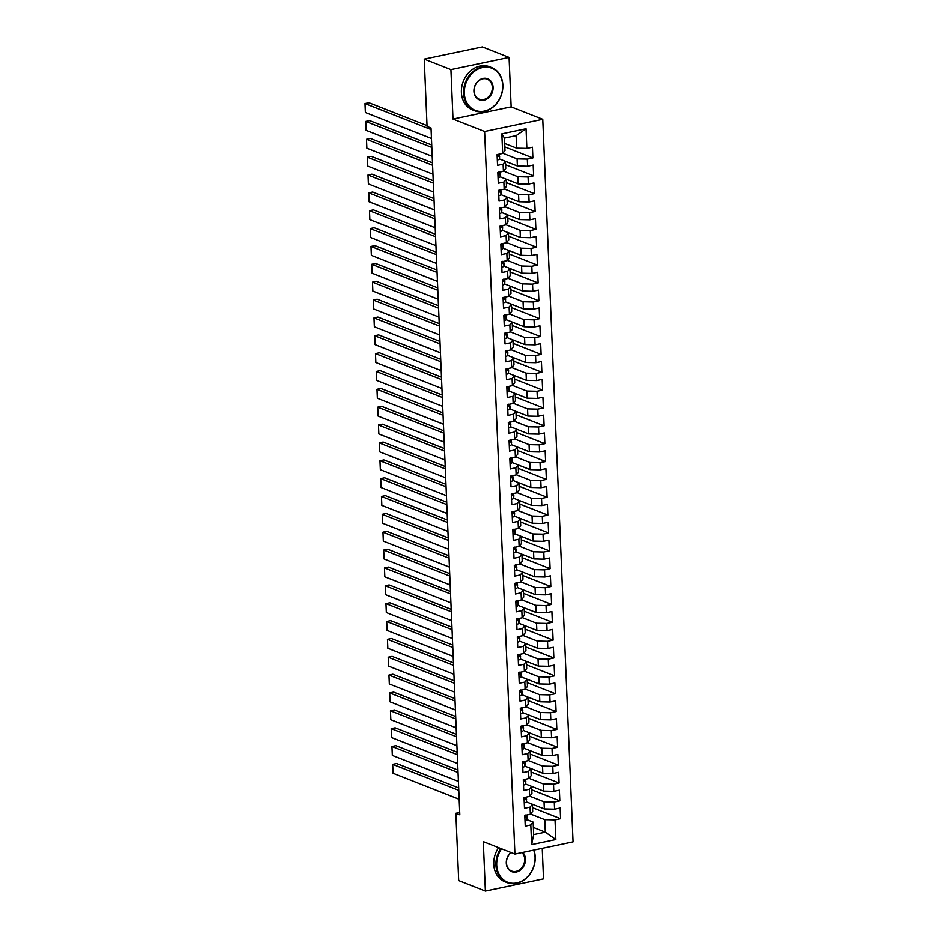 <?xml version="1.0" encoding="UTF-8"?>
<svg xmlns="http://www.w3.org/2000/svg" width="938" height="938" viewBox="0 0 938 938"><rect width="100%" height="100%" fill="white"/><g stroke="black" fill="none" stroke-linecap="round" stroke-linejoin="round"><path stroke-width="1.41" d="M509.053 57.394L450.932 69.588L453.007 119.056L511.128 106.862L509.053 57.394L482.39 46.9L424.257 59.094L427.083 126.419L431.034 127.978L459.819 814.829L455.868 813.281L458.694 880.606L485.368 891.1L543.489 878.906L542.211 848.339M511.128 106.862L542.739 119.302L573.024 841.878L514.903 854.072L484.618 131.496L542.739 119.302M533.347 827.468L545.271 832.158L555.812 839.545L554.991 819.894L560.561 818.722L560.115 808.017L554.534 809.177L554.241 802.037L559.81 800.864L559.365 790.148L553.783 791.32L553.49 784.18L559.071 783.007L558.614 772.291L553.045 773.463L552.74 766.323L558.321 765.15L557.864 754.433L552.294 755.606L551.99 748.465L557.571 747.293L557.125 736.576L551.544 737.749L551.239 730.596L556.82 729.436L556.375 718.719L550.794 719.892L550.5 712.739L556.07 711.579L555.624 700.862L550.043 702.023L549.75 694.882L555.319 693.71L554.874 682.993L549.293 684.165L549 677.025L554.569 675.852L554.124 665.136L548.554 666.308L548.249 659.168L553.83 657.995L553.373 647.279L547.804 648.451L547.499 641.311L553.08 640.138L552.623 629.421L547.053 630.594L546.748 623.442L552.33 622.281L551.884 611.564L546.303 612.737L545.998 605.585L551.579 604.424L551.134 593.707L545.553 594.868L545.259 587.727L550.829 586.555L550.383 575.85L544.802 577.011L544.509 569.87L550.078 568.698L549.633 557.981L544.063 559.154L543.759 552.013L549.34 550.841L548.882 540.124L543.313 541.296L543.008 534.156L548.589 532.983L548.132 522.267L542.563 523.439L542.258 516.299L547.839 515.126L547.393 504.41L541.812 505.582L541.507 498.43L547.089 497.269L546.643 486.552L541.062 487.713L540.769 480.573L546.338 479.4L545.893 468.695L540.311 469.856L540.018 462.715L545.588 461.543L545.142 450.826L539.561 451.999L539.268 444.858L544.849 443.686L544.392 432.969L538.822 434.142L538.518 427.001L544.099 425.829L543.641 415.112L538.072 416.284L537.767 409.144L543.348 407.971L542.903 397.255L537.322 398.427L537.017 391.275L542.598 390.114L542.152 379.398L536.571 380.57L536.278 373.418L541.847 372.257L541.402 361.54L535.821 362.701L535.528 355.561L541.097 354.388L540.651 343.671L535.07 344.844L534.777 337.703L540.358 336.531L539.901 325.814L534.332 326.987L534.027 319.846L539.608 318.674L539.151 307.957L533.581 309.13L533.276 301.989L538.858 300.817L538.412 290.1L532.831 291.272L532.526 284.12L538.107 282.959L537.662 272.243L532.081 273.415L531.787 266.263L537.357 265.102L536.911 254.386L531.33 255.546L531.037 248.406L536.606 247.233L536.161 236.528L530.58 237.689L530.287 230.549L535.856 229.376L535.41 218.66L529.841 219.832L529.536 212.692L535.117 211.519L534.66 200.802L529.091 201.975L528.786 194.834L534.367 193.662L533.921 182.945L528.34 184.118L528.035 176.977L533.616 175.805L533.171 165.088L527.59 166.261L527.297 159.108L532.866 157.947L532.421 147.231L526.839 148.392L516.604 148.157L516.088 135.658L504.456 138.097L504.984 150.596L502.651 153.469L501.83 133.829L526.019 128.752L526.839 148.392M555.812 839.545L531.611 844.61L530.791 824.971L533.124 822.098L527.109 819.73M502.651 153.469L497.07 154.641L497.527 165.358L503.096 164.185L503.401 171.326L497.82 172.498L498.266 183.215L503.847 182.042L504.152 189.195L498.57 190.355L499.016 201.072L504.597 199.9L504.89 207.052L499.321 208.213L499.766 218.929L505.348 217.768L505.641 224.909L500.071 226.081L500.517 236.786L506.098 235.626L506.391 242.766L500.81 243.939L501.267 254.655L506.837 253.483L507.141 260.623L501.56 261.796L502.018 272.512L507.587 271.34L507.892 278.48L502.311 279.653L502.756 290.37L508.337 289.197L508.642 296.338L503.061 297.51L503.507 308.227L509.088 307.054L509.381 314.207L503.812 315.367L504.257 326.084L509.838 324.923L510.131 332.064L504.562 333.236L505.007 343.941L510.589 342.78L510.882 349.921L505.312 351.093L505.758 361.81L511.327 360.638L511.632 367.778L506.051 368.951L506.508 379.667L512.078 378.495L512.383 385.635L506.801 386.808L507.247 397.524L512.828 396.352L513.133 403.492L507.552 404.665L507.997 415.382L513.578 414.209L513.872 421.361L508.302 422.522L508.748 433.239L514.329 432.066L514.622 439.219L509.053 440.391L509.498 451.096L515.079 449.935L515.372 457.076L509.803 458.248L510.249 468.965L515.818 467.792L516.123 474.933L510.542 476.105L510.999 486.822L516.568 485.65L516.873 492.79L511.292 493.963L511.749 504.679L517.319 503.507L517.624 510.647L512.042 511.82L512.488 522.536L518.069 521.364L518.374 528.516L512.793 529.677L513.238 540.394L518.82 539.221L519.113 546.373L513.543 547.534L513.989 558.251L519.57 557.09L519.863 564.23L514.294 565.403L514.739 576.12L520.32 574.947L520.613 582.088L515.032 583.26L515.49 593.977L521.059 592.804L521.364 599.945L515.783 601.117L516.24 611.834L521.809 610.661L522.114 617.802L516.533 618.974L516.979 629.691L522.56 628.519L522.865 635.659L517.284 636.832L517.729 647.548L523.31 646.376L523.603 653.528L518.034 654.689L518.48 665.405L524.061 664.245L524.354 671.385L518.784 672.558L519.23 683.263L524.811 682.102L525.104 689.242L519.523 690.415L519.98 701.132L525.55 699.959L525.855 707.1L520.273 708.272L520.731 718.989L526.3 717.816L526.605 724.957L521.024 726.129L521.469 736.846L527.05 735.673L527.355 742.814L521.774 743.986L522.22 754.703L527.801 753.531L528.094 760.683L522.525 761.844L522.97 772.56L528.551 771.399L528.844 778.54L523.275 779.713L523.721 790.417L529.302 789.257L529.595 796.397L524.014 797.57L524.471 808.286L530.04 807.114L530.345 814.254L524.764 815.427L525.221 826.144L530.791 824.971M502.815 153.269L517.061 158.874L517.354 166.014L499.415 158.944M527.297 159.108L517.061 158.874M527.59 166.261L517.354 166.014M501.83 133.829L504.456 138.097M503.565 171.126L517.799 176.731L518.104 183.883L500.153 176.801M528.035 176.977L517.799 176.731M528.34 184.118L518.104 183.883M503.096 164.185L505.43 161.313L505.734 168.453L503.401 171.326M504.304 188.984L518.55 194.588L518.855 201.74L500.904 194.658M528.786 194.834L518.55 194.588M529.091 201.975L518.855 201.74M503.847 182.042L506.18 179.17L506.485 186.322L504.152 189.195M505.054 206.852L519.3 212.457L519.605 219.598L501.654 212.527M529.536 212.692L519.3 212.457M529.841 219.832L519.605 219.598M504.597 199.9L506.93 197.027L507.224 204.179L504.89 207.052M505.805 224.71L520.051 230.314L520.356 237.455L502.405 230.385M530.287 230.549L520.051 230.314M530.58 237.689L520.356 237.455M505.348 217.768L507.681 214.896L507.974 222.036L505.641 224.909M506.555 242.567L520.801 248.171L521.094 255.312L503.155 248.242M531.037 248.406L520.801 248.171M531.33 255.546L521.094 255.312M506.098 235.626L508.431 232.753L508.724 239.894L506.391 242.766M507.306 260.424L521.551 266.029L521.845 273.169L509.92 268.479M531.787 266.263L521.551 266.029M532.081 273.415L521.845 273.169M506.837 253.483L509.17 250.61L509.475 257.751L507.141 260.623M508.056 278.281L522.29 283.886L522.595 291.038L504.644 283.956M532.526 284.12L522.29 283.886M532.831 291.272L522.595 291.038M507.587 271.34L509.92 268.467L503.905 266.099M509.92 268.467L510.225 275.608L507.892 278.48M508.795 296.138L523.041 301.743L523.345 308.895L505.394 301.813M533.276 301.989L523.041 301.743M533.581 309.13L523.345 308.895M508.337 289.197L510.671 286.325L510.976 293.465L508.642 296.338M509.545 314.007L523.791 319.612L524.096 326.752L512.171 322.062M534.027 319.846L523.791 319.612M534.332 326.987L524.096 326.752M509.088 307.054L511.421 304.182L511.714 311.334L509.381 314.207M510.295 331.864L524.541 337.469L524.846 344.609L506.895 337.539M534.777 337.703L524.541 337.469M535.07 344.844L524.846 344.609M509.838 324.923L512.171 322.051L506.145 319.67M512.171 322.051L512.465 329.191L510.131 332.064M511.046 349.722L525.292 355.326L525.585 362.467L507.646 355.396M535.528 355.561L525.292 355.326M535.821 362.701L525.585 362.467M510.589 342.78L512.922 339.908L513.215 347.048L510.882 349.921M511.796 367.579L526.042 373.183L526.335 380.324L508.396 373.254M536.278 373.418L526.042 373.183M536.571 380.57L526.335 380.324M511.327 360.638L513.661 357.765L513.965 364.905L511.632 367.778M512.547 385.436L526.793 391.04L527.086 398.193L509.146 391.111M537.017 391.275L526.793 391.04M537.322 398.427L527.086 398.193M512.078 378.495L514.411 375.622L514.716 382.763L512.383 385.635M513.285 403.293L527.531 408.898L527.836 416.05L515.912 411.36M537.767 409.144L527.531 408.898M538.072 416.284L527.836 416.05M512.828 396.352L515.161 393.479L515.466 400.62L513.133 403.492M514.036 421.162L528.282 426.767L528.586 433.907L510.635 426.825M538.518 427.001L528.282 426.767M538.822 434.142L528.586 433.907M513.578 414.209L515.912 411.336L509.885 408.968M515.912 411.336L516.205 418.489L513.872 421.361M514.786 439.019L529.032 444.624L529.337 451.764L511.386 444.694M539.268 444.858L529.032 444.624M539.561 451.999L529.337 451.764M514.329 432.066L516.662 429.194L516.955 436.346L514.622 439.219M515.537 456.876L529.782 462.481L530.076 469.621L518.151 464.931M540.018 462.715L529.782 462.481M540.311 469.856L530.076 469.621M515.079 449.935L517.413 447.063L517.706 454.203L515.372 457.076M516.287 474.734L530.533 480.338L530.826 487.479L512.887 480.408M540.769 480.573L530.533 480.338M541.062 487.713L530.826 487.479M515.818 467.792L518.151 464.92L512.136 462.551M518.151 464.92L518.456 472.06L516.123 474.933M517.037 492.591L531.283 498.195L531.576 505.336L513.637 498.266M541.507 498.43L531.283 498.195M541.812 505.582L531.576 505.336M516.568 485.65L518.902 482.777L519.206 489.917L516.873 492.79M517.788 510.448L532.022 516.052L532.327 523.205L514.376 516.123M542.258 516.299L532.022 516.052M542.563 523.439L532.327 523.205M517.319 503.507L519.652 500.634L519.957 507.775L517.624 510.647M518.526 528.305L532.772 533.921L533.077 541.062L515.126 533.98M543.008 534.156L532.772 533.921M543.313 541.296L533.077 541.062M518.069 521.364L520.402 518.491L520.696 525.643L518.374 528.516M519.277 546.174L533.523 551.779L533.828 558.919L515.877 551.849M543.759 552.013L533.523 551.779M544.063 559.154L533.828 558.919M518.82 539.221L521.153 536.348L521.446 543.501L519.113 546.373M520.027 564.031L534.273 569.636L534.566 576.776L516.627 569.706M544.509 569.87L534.273 569.636M544.802 577.011L534.566 576.776M519.57 557.09L521.903 554.217L522.196 561.358L519.863 564.23M520.778 581.888L535.023 587.493L535.317 594.633L517.377 587.563M545.259 587.727L535.023 587.493M545.553 594.868L535.317 594.633M520.32 574.947L522.642 572.074L522.947 579.215L520.613 582.088M521.528 599.745L535.774 605.35L536.067 612.491L524.143 607.801M545.998 605.585L535.774 605.35M546.303 612.737L536.067 612.491M521.059 592.804L523.392 589.932L523.697 597.072L521.364 599.945M522.278 617.603L536.513 623.207L536.817 630.359L518.866 623.278M546.748 623.442L536.513 623.207M547.053 630.594L536.817 630.359M521.809 610.661L524.143 607.789L518.128 605.42M524.143 607.789L524.448 614.929L522.114 617.802M523.017 635.46L537.263 641.064L537.568 648.217L519.617 641.135M547.499 641.311L537.263 641.064M547.804 648.451L537.568 648.217M522.56 628.519L524.893 625.646L525.198 632.798L522.865 635.659M523.767 653.329L538.013 658.933L538.318 666.074L526.394 661.384M548.249 659.168L538.013 658.933M548.554 666.308L538.318 666.074M523.31 646.376L525.643 643.503L525.937 650.655L523.603 653.528M524.518 671.186L538.764 676.79L539.057 683.931L521.118 676.861M549 677.025L538.764 676.79M549.293 684.165L539.057 683.931M524.061 664.245L526.394 661.372L520.367 658.992M526.394 661.372L526.687 668.513L524.354 671.385M525.268 689.043L539.514 694.648L539.807 701.788L521.868 694.718M549.75 694.882L539.514 694.648M550.043 702.023L539.807 701.788M524.811 682.102L527.133 679.229L527.437 686.37L525.104 689.242M526.019 706.9L540.265 712.505L540.558 719.645L522.618 712.575M550.5 712.739L540.265 712.505M550.794 719.892L540.558 719.645M525.55 699.959L527.883 697.086L528.188 704.227L525.855 707.1M526.769 724.757L541.003 730.362L541.308 737.514L523.357 730.432M551.239 730.596L541.003 730.362M551.544 737.749L541.308 737.514M526.3 717.816L528.633 714.944L528.938 722.084L526.605 724.957M527.508 742.615L541.754 748.219L542.058 755.371L530.134 750.681M551.99 748.465L541.754 748.219M552.294 755.606L542.058 755.371M527.05 735.673L529.384 732.801L529.689 739.941L527.355 742.814M528.258 760.484L542.504 766.088L542.809 773.229L524.858 766.147M552.74 766.323L542.504 766.088M553.045 773.463L542.809 773.229M527.801 753.531L530.134 750.658L524.108 748.29M530.134 750.658L530.427 757.81L528.094 760.683M529.009 778.341L543.254 783.945L543.559 791.086L525.608 784.016M553.49 784.18L543.254 783.945M553.783 791.32L543.559 791.086M528.551 771.399L530.885 768.527L531.178 775.667L528.844 778.54M529.759 796.198L544.005 801.802L544.298 808.943L532.374 804.253M554.241 802.037L544.005 801.802M554.534 809.177L544.298 808.943M529.302 789.257L531.635 786.384L531.928 793.525L529.595 796.397M530.509 814.055L544.755 819.66L545.271 832.158L533.652 834.597L533.124 822.098M554.991 819.894L544.755 819.66M530.04 807.114L532.374 804.241L526.359 801.873M532.374 804.241L532.678 811.382L530.345 814.254M450.932 69.588L424.257 59.094M514.903 854.072L483.293 841.632L485.368 891.1M453.007 119.056L484.618 131.496M459.726 812.472L455.868 813.281M504.679 143.467L516.604 148.157M531.611 844.61L533.652 834.597M516.088 135.658L526.019 128.752M560.561 818.722L532.526 807.688M559.81 800.864L531.776 789.831M559.071 783.007L531.025 771.974M558.321 765.15L530.275 754.117M557.571 747.293L529.524 736.26M556.82 729.436L528.786 718.402M556.07 711.579L528.035 700.545M555.319 693.71L527.285 682.676M554.569 675.852L526.535 664.819M553.83 657.995L525.784 646.962M553.08 640.138L525.034 629.105M552.33 622.281L524.283 611.248M551.579 604.424L523.545 593.391M550.829 586.555L522.794 575.522M550.078 568.698L522.044 557.664M549.34 550.841L521.294 539.807M548.589 532.983L520.543 521.95M547.839 515.126L519.793 504.093M547.089 497.269L519.054 486.236M546.338 479.4L518.304 468.367M545.588 461.543L517.553 450.51M544.849 443.686L516.803 432.653M544.099 425.829L516.052 414.795M543.348 407.971L515.302 396.938M542.598 390.114L514.563 379.081M541.847 372.257L513.813 361.224M541.097 354.388L513.063 343.355M540.358 336.531L512.312 325.498M539.608 318.674L511.562 307.641M538.858 300.817L510.811 289.783M538.107 282.959L510.073 271.926M537.357 265.102L509.322 254.069M536.606 247.233L508.572 236.2M535.856 229.376L507.821 218.343M535.117 211.519L507.071 200.486M534.367 193.662L506.321 182.629M533.616 175.805L505.582 164.771M532.866 157.947L504.832 146.914M524.999 820.809A4.925 1.337 -2.4 0 0 527.121 819.648L527.297 817.174A14.211 3.858 -2.4 0 0 527.297 817.057A14.211 3.858 -2.4 0 0 527.285 816.939M459.174 799.27L393.092 773.275L392.717 764.341L396.645 763.52L458.694 787.932M458.799 790.347L392.717 764.341L393.092 773.275M525.726 814.993L525.808 817.139A4.925 1.337 -2.4 0 0 526.98 816.259L527.074 814.946M524.248 802.94A4.925 1.337 -2.4 0 0 526.37 801.791L526.546 799.317A14.211 3.858 -2.4 0 0 526.546 799.199A14.211 3.858 -2.4 0 0 526.535 799.082M458.424 781.413L392.354 755.418L391.978 746.484L395.906 745.663L457.943 770.075M458.049 772.49L391.978 746.484L392.354 755.418M524.975 797.136L525.069 799.282A4.925 1.337 -2.4 0 0 526.23 798.39L526.324 797.077M523.498 785.083A4.925 1.337 -2.4 0 0 525.62 783.934L525.796 781.46A14.211 3.858 -2.4 0 0 525.796 781.342A14.211 3.858 -2.4 0 0 525.784 781.225M457.674 763.555L391.603 737.561L391.228 728.627L395.156 727.806L457.193 752.217M457.298 754.633L391.228 728.627L391.603 737.561M524.225 779.279L524.319 781.424A4.925 1.337 -2.4 0 0 525.479 780.533L525.573 779.22M501.513 848.796A22.653 18.596 111.5 0 0 496.694 865.176A22.653 18.596 111.5 0 0 516.768 882.939A22.653 18.596 111.5 0 0 535.023 857.133A22.653 18.596 111.5 0 0 533.628 850.133M533.898 850.086A23.216 19.053 -68.5 0 1 535.199 856.922A23.216 19.053 -68.5 0 1 507.059 882.635A23.216 19.053 -68.5 0 1 495.921 865.153A23.216 19.053 -68.5 0 1 500.775 848.503M522.724 852.431A11.326 9.298 -68.5 0 1 525.432 859.138A11.326 9.298 -68.5 0 1 516.31 872.047A11.326 9.298 -68.5 0 1 506.274 863.159A11.326 9.298 -68.5 0 1 510.917 852.501M511.14 852.583A10.775 8.841 111.5 0 0 506.45 862.948A10.775 8.841 111.5 0 0 511.609 871.062A10.775 8.841 111.5 0 0 524.67 859.126A10.775 8.841 111.5 0 0 521.938 852.595M507.059 882.635L504.89 881.779A23.216 19.053 -68.5 0 1 493.751 864.297A23.216 19.053 -68.5 0 1 498.594 847.659M502.674 85.264A22.653 18.596 111.5 0 0 482.589 67.501A22.653 18.596 111.5 0 0 464.333 93.308A22.653 18.596 111.5 0 0 484.418 111.071A22.653 18.596 111.5 0 0 502.674 85.264M463.571 93.284A23.216 19.053 -68.5 0 1 491.711 67.571A23.216 19.053 -68.5 0 1 502.838 85.053A23.216 19.053 -68.5 0 1 474.71 110.766A23.216 19.053 -68.5 0 1 463.571 93.284M493.083 87.269A11.326 9.298 -68.5 0 1 483.961 100.178A11.326 9.298 -68.5 0 1 473.925 91.291A11.326 9.298 -68.5 0 1 483.047 78.393A11.326 9.298 -68.5 0 1 493.083 87.269M474.1 91.08A10.775 8.841 111.5 0 0 479.259 99.194A10.775 8.841 111.5 0 0 492.321 87.257A10.775 8.841 111.5 0 0 487.15 79.144A10.775 8.841 111.5 0 0 474.1 91.08M474.71 110.766L472.529 109.91A23.216 19.053 -68.5 0 1 461.402 92.428A23.216 19.053 -68.5 0 1 489.53 66.715L491.711 67.571M522.747 767.225A4.925 1.337 -2.4 0 0 524.87 766.065L525.046 763.602A14.211 3.858 -2.4 0 0 525.046 763.485A14.211 3.858 -2.4 0 0 525.034 763.368M456.923 745.698L390.853 719.704L390.478 710.77L394.406 709.949L456.454 734.36M456.548 736.764L390.478 710.77L390.853 719.704M523.474 761.422L523.568 763.555A4.925 1.337 -2.4 0 0 524.729 762.676L524.823 761.363M521.997 749.368A4.925 1.337 -2.4 0 0 524.131 748.207L524.295 745.745A14.211 3.858 -2.4 0 0 524.307 745.616A14.211 3.858 -2.4 0 0 524.295 745.499M456.173 727.841L390.102 701.835L389.727 692.912L393.655 692.092L455.704 716.503M455.798 718.907L389.727 692.912L390.102 701.835M522.724 743.553L522.818 745.698A4.925 1.337 -2.4 0 0 523.979 744.819L524.072 743.506M521.247 731.511A4.925 1.337 -2.4 0 0 523.381 730.35L523.556 727.876A14.211 3.858 -2.4 0 0 523.556 727.759A14.211 3.858 -2.4 0 0 523.545 727.642M455.434 709.984L389.352 683.978L388.977 675.055L392.905 674.223L454.953 698.646M455.059 701.049L388.977 675.055L389.352 683.978M521.985 725.695L522.067 727.841A4.925 1.337 -2.4 0 0 523.24 726.962L523.334 725.649M520.508 713.654A4.925 1.337 -2.4 0 0 522.63 712.493L522.806 710.019A14.211 3.858 -2.4 0 0 522.806 709.902A14.211 3.858 -2.4 0 0 522.794 709.785M454.684 692.115L388.602 666.121L388.226 657.198L392.154 656.365L454.203 680.777M454.309 683.192L388.226 657.198L388.602 666.121M521.235 707.838L521.317 709.984A4.925 1.337 -2.4 0 0 522.489 709.105L522.583 707.791M519.758 695.797A4.925 1.337 -2.4 0 0 521.88 694.636L522.056 692.162A14.211 3.858 -2.4 0 0 522.056 692.045A14.211 3.858 -2.4 0 0 522.044 691.927M453.933 674.258L387.863 648.264L387.488 639.329L391.416 638.508L453.453 662.92M453.558 665.335L387.488 639.329L387.863 648.264M520.484 689.981L520.578 692.127A4.925 1.337 -2.4 0 0 521.739 691.236L521.833 689.934M519.007 677.928A4.925 1.337 -2.4 0 0 521.129 676.779L521.305 674.305A14.211 3.858 -2.4 0 0 521.305 674.188A14.211 3.858 -2.4 0 0 521.294 674.07M453.183 656.401L387.113 630.406L386.737 621.472L390.665 620.651L452.702 645.063M452.808 647.478L386.737 621.472L387.113 630.406M519.734 672.124L519.828 674.27A4.925 1.337 -2.4 0 0 520.989 673.378L521.082 672.065M518.257 660.071A4.925 1.337 -2.4 0 0 520.379 658.922L520.555 656.448A14.211 3.858 -2.4 0 0 520.555 656.33A14.211 3.858 -2.4 0 0 520.543 656.213M452.433 638.544L386.362 612.549L385.987 603.615L389.915 602.794L451.964 627.205M452.057 629.609L385.987 603.615L386.362 612.549M518.984 654.267L519.077 656.401A4.925 1.337 -2.4 0 0 520.238 655.521L520.332 654.208M517.506 642.213A4.925 1.337 -2.4 0 0 519.64 641.053L519.804 638.59A14.211 3.858 -2.4 0 0 519.816 638.461A14.211 3.858 -2.4 0 0 519.804 638.344M451.682 620.686L385.612 594.68L385.237 585.758L389.164 584.937L451.213 609.348M451.307 611.752L385.237 585.758L385.612 594.68M518.233 636.41L518.327 638.544A4.925 1.337 -2.4 0 0 519.488 637.664L519.582 636.351M516.756 624.356A4.925 1.337 -2.4 0 0 518.89 623.195L519.066 620.721A14.211 3.858 -2.4 0 0 519.066 620.604A14.211 3.858 -2.4 0 0 519.054 620.487M450.932 602.829L384.861 576.823L384.486 567.9L388.414 567.068L450.463 591.491M450.568 593.895L384.486 567.9L384.861 576.823M517.495 618.541L517.577 620.686A4.925 1.337 -2.4 0 0 518.749 619.807L518.831 618.494M516.006 606.499A4.925 1.337 -2.4 0 0 518.139 605.338L518.315 602.864A14.211 3.858 -2.4 0 0 518.315 602.747A14.211 3.858 -2.4 0 0 518.304 602.63M450.193 584.972L384.111 558.966L383.736 550.043L387.664 549.211L449.712 573.622M449.818 576.038L383.736 550.043L384.111 558.966M516.744 600.683L516.826 602.829A4.925 1.337 -2.4 0 0 517.999 601.95L518.093 600.637M515.267 588.642A4.925 1.337 -2.4 0 0 517.389 587.481L517.565 585.007A14.211 3.858 -2.4 0 0 517.565 584.89A14.211 3.858 -2.4 0 0 517.553 584.773M449.443 567.103L383.361 541.109L382.997 532.174L386.913 531.354L448.962 555.765M449.068 558.18L382.997 532.174L383.361 541.109M515.994 582.826L516.088 584.972A4.925 1.337 -2.4 0 0 517.248 584.081L517.342 582.779M514.516 570.773A4.925 1.337 -2.4 0 0 516.639 569.624L516.815 567.15A14.211 3.858 -2.4 0 0 516.815 567.033A14.211 3.858 -2.4 0 0 516.803 566.915M448.692 549.246L382.622 523.252L382.247 514.317L386.175 513.496L448.212 537.908M448.317 540.323L382.247 514.317L382.622 523.252M515.243 564.969L515.337 567.115A4.925 1.337 -2.4 0 0 516.498 566.224L516.592 564.911M513.766 552.916A4.925 1.337 -2.4 0 0 515.888 551.767L516.064 549.293A14.211 3.858 -2.4 0 0 516.064 549.176A14.211 3.858 -2.4 0 0 516.052 549.058M447.942 531.389L381.872 505.394L381.496 496.46L385.424 495.639L447.473 520.051M447.567 522.454L381.496 496.46L381.872 505.394M514.493 547.112L514.587 549.246A4.925 1.337 -2.4 0 0 515.748 548.367L515.841 547.053M513.016 535.059A4.925 1.337 -2.4 0 0 515.138 533.898L515.314 531.436A14.211 3.858 -2.4 0 0 515.325 531.318A14.211 3.858 -2.4 0 0 515.314 531.189M447.192 513.532L381.121 487.537L380.746 478.603L384.674 477.782L446.723 502.193M446.816 504.597L380.746 478.603L381.121 487.537M513.743 529.255L513.836 531.389A4.925 1.337 -2.4 0 0 514.997 530.509L515.091 529.196M512.265 517.201A4.925 1.337 -2.4 0 0 514.399 516.041L514.575 513.567A14.211 3.858 -2.4 0 0 514.575 513.449A14.211 3.858 -2.4 0 0 514.563 513.332M446.441 495.674L380.371 469.668L379.996 460.746L383.923 459.925L445.972 484.336M446.078 486.74L379.996 460.746L380.371 469.668M513.004 511.386L513.086 513.532A4.925 1.337 -2.4 0 0 514.259 512.652L514.341 511.339M511.515 499.344A4.925 1.337 -2.4 0 0 513.649 498.184L513.825 495.71A14.211 3.858 -2.4 0 0 513.825 495.592A14.211 3.858 -2.4 0 0 513.813 495.475M445.702 477.817L379.62 451.811L379.245 442.888L383.173 442.056L445.222 466.479M445.327 468.883L379.245 442.888L379.62 451.811M512.254 493.529L512.336 495.674A4.925 1.337 -2.4 0 0 513.508 494.795L513.602 493.482M510.776 481.487A4.925 1.337 -2.4 0 0 512.898 480.326L513.074 477.852A14.211 3.858 -2.4 0 0 513.074 477.735A14.211 3.858 -2.4 0 0 513.063 477.618M444.952 459.948L378.87 433.954L378.506 425.02L382.423 424.199L444.471 448.61M444.577 451.026L378.506 425.02L378.87 433.954M511.503 475.672L511.597 477.817A4.925 1.337 -2.4 0 0 512.758 476.938L512.851 475.625M510.026 463.618A4.925 1.337 -2.4 0 0 512.148 462.469L512.324 459.995A14.211 3.858 -2.4 0 0 512.324 459.878A14.211 3.858 -2.4 0 0 512.312 459.761M444.202 442.091L378.131 416.097L377.756 407.162L381.684 406.342L443.721 430.753M443.826 433.168L377.756 407.162L378.131 416.097M510.753 457.814L510.847 459.96A4.925 1.337 -2.4 0 0 512.007 459.069L512.101 457.756M509.275 445.761A4.925 1.337 -2.4 0 0 511.398 444.612L511.573 442.138A14.211 3.858 -2.4 0 0 511.573 442.021A14.211 3.858 -2.4 0 0 511.562 441.904M443.451 424.234L377.381 398.24L377.006 389.305L380.934 388.484L442.982 412.896M443.076 415.311L377.006 389.305L377.381 398.24M510.002 439.957L510.096 442.103A4.925 1.337 -2.4 0 0 511.257 441.212L511.351 439.899M508.525 427.904A4.925 1.337 -2.4 0 0 510.647 426.743L510.823 424.281A14.211 3.858 -2.4 0 0 510.835 424.164A14.211 3.858 -2.4 0 0 510.823 424.046M442.701 406.377L376.63 380.382L376.255 371.448L380.183 370.627L442.232 395.039M442.326 397.442L376.255 371.448L376.63 380.382M509.252 422.1L509.346 424.234A4.925 1.337 -2.4 0 0 510.507 423.355L510.6 422.041M507.775 410.047A4.925 1.337 -2.4 0 0 509.909 408.886L510.084 406.424A14.211 3.858 -2.4 0 0 510.084 406.295A14.211 3.858 -2.4 0 0 510.073 406.177M441.95 388.52L375.88 362.514L375.505 353.591L379.433 352.77L441.481 377.182M441.575 379.585L375.505 353.591L375.88 362.514M508.513 404.231L508.595 406.377A4.925 1.337 -2.4 0 0 509.756 405.497L509.85 404.184M507.024 392.19A4.925 1.337 -2.4 0 0 509.158 391.029L509.334 388.555A14.211 3.858 -2.4 0 0 509.334 388.438A14.211 3.858 -2.4 0 0 509.322 388.32M441.212 370.662L375.13 344.656L374.754 335.734L378.682 334.901L440.731 359.324M440.837 361.728L374.754 335.734L375.13 344.656M507.763 386.374L507.845 388.52A4.925 1.337 -2.4 0 0 509.017 387.64L509.111 386.327M506.286 374.332A4.925 1.337 -2.4 0 0 508.408 373.172L508.584 370.698A14.211 3.858 -2.4 0 0 508.584 370.58A14.211 3.858 -2.4 0 0 508.572 370.463M440.461 352.794L374.379 326.799L374.004 317.876L377.932 317.044L439.981 341.455M440.086 343.871L374.004 317.876L374.379 326.799M507.012 368.517L507.095 370.662A4.925 1.337 -2.4 0 0 508.267 369.783L508.361 368.47M505.535 356.475A4.925 1.337 -2.4 0 0 507.657 355.314L507.833 352.84A14.211 3.858 -2.4 0 0 507.833 352.723A14.211 3.858 -2.4 0 0 507.821 352.606M439.711 334.936L373.641 308.942L373.265 300.008L377.193 299.187L439.23 323.598M439.336 326.014L373.265 300.008L373.641 308.942M506.262 350.66L506.356 352.805A4.925 1.337 -2.4 0 0 507.517 351.914L507.61 350.613M504.785 338.606A4.925 1.337 -2.4 0 0 506.907 337.457L507.083 334.983A14.211 3.858 -2.4 0 0 507.083 334.866A14.211 3.858 -2.4 0 0 507.071 334.749M438.961 317.079L372.89 291.085L372.515 282.15L376.443 281.33L438.492 305.741M438.585 308.156L372.515 282.15L372.89 291.085M505.512 332.802L505.605 334.948A4.925 1.337 -2.4 0 0 506.766 334.057L506.86 332.744M504.034 320.749A4.925 1.337 -2.4 0 0 506.157 319.588L506.332 317.126A14.211 3.858 -2.4 0 0 506.332 317.009A14.211 3.858 -2.4 0 0 506.332 316.892M438.21 299.222L372.14 273.228L371.765 264.293L375.692 263.472L437.741 287.884M437.835 290.288L371.765 264.293L372.14 273.228M504.761 314.945L504.855 317.079A4.925 1.337 -2.4 0 0 506.016 316.2L506.11 314.887M503.284 302.892A4.925 1.337 -2.4 0 0 505.418 301.731L505.594 299.269A14.211 3.858 -2.4 0 0 505.594 299.14A14.211 3.858 -2.4 0 0 505.582 299.023M437.46 281.365L371.389 255.359L371.014 246.436L374.942 245.615L436.991 270.027M437.085 272.43L371.014 246.436L371.389 255.359M504.011 297.076L504.105 299.222A4.925 1.337 -2.4 0 0 505.265 298.343L505.359 297.029M502.534 285.035A4.925 1.337 -2.4 0 0 504.667 283.874L504.843 281.4A14.211 3.858 -2.4 0 0 504.843 281.283A14.211 3.858 -2.4 0 0 504.832 281.166M436.721 263.508L370.639 237.502L370.264 228.579L374.192 227.746L436.24 252.17M436.346 254.573L370.264 228.579L370.639 237.502M503.272 279.219L503.354 281.365A4.925 1.337 -2.4 0 0 504.527 280.485L504.621 279.172M501.795 267.178A4.925 1.337 -2.4 0 0 503.917 266.017L504.093 263.543A14.211 3.858 -2.4 0 0 504.093 263.426A14.211 3.858 -2.4 0 0 504.081 263.308M435.971 245.639L369.889 219.644L369.513 210.722L373.441 209.889L435.49 234.301M435.595 236.716L369.513 210.722L369.889 219.644M502.522 261.362L502.604 263.508A4.925 1.337 -2.4 0 0 503.776 262.628L503.87 261.315M501.044 249.32A4.925 1.337 -2.4 0 0 503.167 248.16L503.343 245.686A14.211 3.858 -2.4 0 0 503.343 245.568A14.211 3.858 -2.4 0 0 503.331 245.451M435.22 227.782L369.15 201.787L368.775 192.853L372.703 192.032L434.74 216.444M434.845 218.859L368.775 192.853L369.15 201.787M501.771 243.505L501.865 245.65A4.925 1.337 -2.4 0 0 503.026 244.759L503.12 243.458M500.294 231.452A4.925 1.337 -2.4 0 0 502.416 230.302L502.592 227.828A14.211 3.858 -2.4 0 0 502.592 227.711A14.211 3.858 -2.4 0 0 502.58 227.594M434.47 209.924L368.399 183.93L368.024 174.996L371.952 174.175L433.989 198.586M434.095 201.002L368.024 174.996L368.399 183.93M501.021 225.648L501.115 227.793A4.925 1.337 -2.4 0 0 502.276 226.902L502.369 225.589M499.544 213.594A4.925 1.337 -2.4 0 0 501.666 212.445L501.842 209.971A14.211 3.858 -2.4 0 0 501.842 209.854A14.211 3.858 -2.4 0 0 501.83 209.737M433.719 192.067L367.649 166.073L367.274 157.138L371.202 156.318L433.25 180.729M433.344 183.133L367.274 157.138L367.649 166.073M500.271 207.79L500.364 209.924A4.925 1.337 -2.4 0 0 501.525 209.045L501.619 207.732M498.793 195.737A4.925 1.337 -2.4 0 0 500.927 194.576L501.091 192.114A14.211 3.858 -2.4 0 0 501.103 191.997A14.211 3.858 -2.4 0 0 501.091 191.868M432.969 174.21L366.899 148.204L366.524 139.281L370.451 138.461L432.5 162.872M432.594 165.276L366.524 139.281L366.899 148.204M499.52 189.933L499.614 192.067A4.925 1.337 -2.4 0 0 500.775 191.188L500.869 189.875M498.043 177.88A4.925 1.337 -2.4 0 0 500.177 176.719L500.353 174.245A14.211 3.858 -2.4 0 0 500.353 174.128A14.211 3.858 -2.4 0 0 500.341 174.011M432.219 156.353L366.148 130.347L365.773 121.424L369.701 120.603L431.75 145.015M431.855 147.418L365.773 121.424L366.148 130.347M498.781 172.064L498.864 174.21A4.925 1.337 -2.4 0 0 500.036 173.331L500.118 172.017M497.292 160.023A4.925 1.337 -2.4 0 0 499.426 158.862L499.602 156.388A14.211 3.858 -2.4 0 0 499.602 156.271A14.211 3.858 -2.4 0 0 499.591 156.154M431.48 138.496L365.398 112.49L365.023 103.567L368.951 102.734L427.048 125.598M431.105 129.561L365.023 103.567L365.398 112.49M498.031 154.207L498.113 156.353A4.925 1.337 -2.4 0 0 499.286 155.474L499.379 154.16M526.98 816.259L527.121 819.648M526.23 798.39L526.37 801.791M525.479 780.533L525.62 783.934M524.952 761.339L525.046 763.602M524.729 762.676L524.87 766.065M523.979 744.819L524.131 748.207M523.24 726.962L523.381 730.35M522.489 709.105L522.63 712.493M521.739 691.236L521.88 694.636M520.989 673.378L521.129 676.779M520.238 655.521L520.379 658.922M519.488 637.664L519.64 641.053M518.972 618.47L519.066 620.721M518.749 619.807L518.89 623.195M517.999 601.95L518.139 605.338M517.248 584.081L517.389 587.481M516.498 566.224L516.639 569.624M515.748 548.367L515.888 551.767M515.22 529.173L515.314 531.436M514.997 530.509L515.138 533.898M514.259 512.652L514.399 516.041M513.508 494.795L513.649 498.184M512.758 476.938L512.898 480.326M512.23 457.732L512.324 459.995M512.007 459.069L512.148 462.469M511.257 441.212L511.398 444.612M510.507 423.355L510.647 426.743M509.756 405.497L509.909 408.886M509.017 387.64L509.158 391.029M508.267 369.783L508.408 373.172M507.517 351.914L507.657 355.314M506.766 334.057L506.907 337.457M506.016 316.2L506.157 319.588M505.488 297.006L505.594 299.269M505.265 298.343L505.418 301.731M504.75 279.149L504.843 281.4M504.527 280.485L504.667 283.874M503.776 262.628L503.917 266.017M503.026 244.759L503.167 248.16M502.498 225.566L502.592 227.828M502.276 226.902L502.416 230.302M501.525 209.045L501.666 212.445M500.775 191.188L500.927 194.576M500.036 173.331L500.177 176.719M499.286 155.474L499.426 158.862M525.046 763.485L524.963 761.339M519.066 620.604L518.972 618.459M515.325 531.318L515.232 529.173M512.324 459.878L512.242 457.732M505.594 299.14L505.5 297.006M504.843 281.283L504.75 279.137M502.592 227.711L502.51 225.566"/></g></svg>
